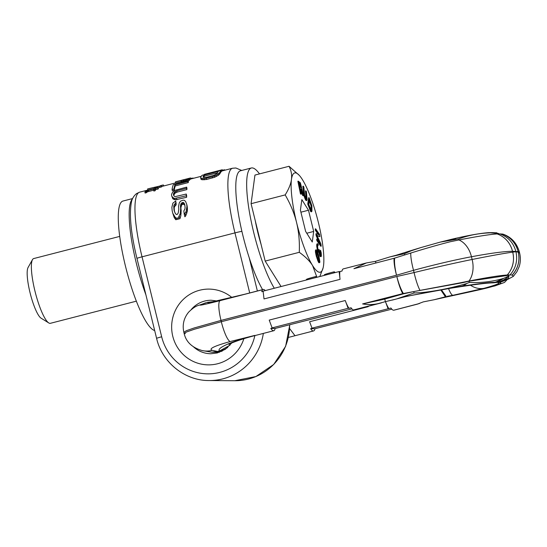 <?xml version="1.0" encoding="UTF-8"?>
<svg xmlns="http://www.w3.org/2000/svg" width="547" height="547" viewBox="0 0 547 547"><rect width="100%" height="100%" fill="white"/><g stroke="black" fill="none" stroke-linecap="round" stroke-linejoin="round"><path stroke-width="0.82" d="M172.77 213.221L172.189 210.821A67.972 14.017 -104.4 0 1 171.874 207.292L172.886 203.156L175.655 201.05A67.972 14.017 -104.4 0 0 175.758 203.142L173.96 205.125L173.761 206.8A67.972 14.017 -104.4 0 0 174.076 210.335L175.409 213.645L176.49 214.52L177.433 214.274L178.24 212.913L178.794 209.118A67.972 14.017 -104.4 0 1 178.548 206.424L179.259 202.992L180.435 201.207L182.937 200.209L184.209 200.236L185.549 201.371L186.725 204.318A67.972 14.017 -104.4 0 0 186.924 206.54L186.165 211.443L184.264 214.349A67.972 14.017 -104.4 0 1 183.833 210.916L184.92 209.043L185.084 207.498A67.972 14.017 -104.4 0 1 184.838 204.804L183.71 202.616L182.739 202.472L181.194 203.265L180.435 205.939A67.972 14.017 -104.4 0 0 180.681 208.633L180.264 213.542L178.24 217.891L176.667 218.294L175.225 217.323L172.77 213.221L174.22 217.549L175.785 219.744L179.963 218.67L175.785 219.744M175.655 201.05L176.045 202.643A66.857 13.791 75.6 0 0 176.168 204.81L174.384 206.862L174.206 208.605A66.857 13.791 75.6 0 0 174.527 211.962M186.725 204.318L187.177 206.164A66.857 13.791 75.6 0 0 187.409 208.503L187.382 211.169L185.72 215.894L184.865 216.803L184.264 214.349M182.11 202.636L182.534 204.352L184.134 204.346L184.9 205.528M182.534 204.352L181.618 204.995L180.886 207.785A66.857 13.791 75.6 0 0 181.166 210.622L180.825 215.846L179.963 218.67M181.043 181.454L180.989 181.18A67.972 14.017 -104.4 0 1 182.001 180.25L175.396 181.953A67.972 14.017 -104.4 0 1 175.765 181.754L190.547 177.946A67.972 14.017 -104.4 0 0 189.166 179.074L185.05 180.961L181.043 181.454L181.317 182.561L182.055 182.636M175.396 181.953L175.662 183.04L181.091 181.645M190.547 177.946L190.814 179.033A66.857 13.791 75.6 0 0 189.433 180.182L187.717 181.173M188.421 181.96A66.857 13.791 75.6 0 0 188.168 182.609L175.272 185.932A66.857 13.791 75.6 0 0 174.254 190.233L172.367 190.725L172.066 189.488A67.972 14.017 -104.4 0 1 173.358 184.633L188.141 180.825L188.421 181.96M175.32 199.881L186.65 197.269A66.857 13.791 75.6 0 1 186.63 195.491L186.274 194.041L175.266 196.599L174.329 196.305L173.426 194.766A67.972 14.017 -104.4 0 1 173.474 193.809L174.52 192.011L176.77 190.821L177.091 192.113L186.842 189.604A66.857 13.791 75.6 0 1 186.958 188.394L186.65 187.122L175.3 190.233L172.667 192.079L171.587 194.301A67.972 14.017 -104.4 0 0 171.539 195.252L172.79 198.773L175.32 199.881L174.958 198.39L173.693 198.13L171.82 196.428M177.091 192.113L174.842 193.323L173.802 195.163A66.857 13.791 75.6 0 0 173.782 195.751M163.683 185.966L163.45 185.023A67.972 14.017 -104.4 0 0 162.548 185.112A67.972 14.017 -104.4 0 0 161.174 185.884L147.594 188.968L147.861 190.048L151.888 189.084M158.179 187.717L161.44 186.978A66.857 13.791 75.6 0 1 162.828 186.192L175.628 182.889M144.873 191.963L146.692 190.554L154.343 188.448A67.972 14.017 -104.4 0 1 154.76 187.881L156.018 187.559A67.972 14.017 -104.4 0 0 155.601 188.127L158.117 187.477A67.972 14.017 -104.4 0 0 157.871 187.881L155.355 188.53A67.972 14.017 -104.4 0 0 154.849 189.577L153.591 189.898A67.972 14.017 -104.4 0 1 154.097 188.859L147.444 190.643L144.873 191.963L145.153 193.098L147.717 191.765L153.659 190.165M158.117 187.477L158.391 188.592A66.857 13.791 75.6 0 0 158.145 189.002L155.628 189.652A66.857 13.791 75.6 0 0 155.129 190.718L153.871 191.04L153.591 189.898M204.653 174.63L204.571 174.288L221.802 169.939A67.972 14.017 -104.4 0 1 222.28 169.734L222.547 170.814A66.857 13.791 75.6 0 0 222.068 171.026L221.398 171.204M219.901 173.782L218.205 175.396L214.684 177.235L206.547 179.498L201.624 179.669L201.022 179.266L200.612 177.549A67.972 14.017 -104.4 0 1 202.185 175.259L221.193 170.363L221.46 171.457A66.857 13.791 75.6 0 0 219.901 173.782L219.62 172.654A67.972 14.017 -104.4 0 1 221.193 170.363M204.181 175.061L218.335 171.416A67.972 14.017 -104.4 0 0 217.193 173.276L214.28 175.177L206.547 177.31L203.867 177.577L203.04 176.92A67.972 14.017 -104.4 0 1 204.181 175.061L204.455 176.161L217.405 172.825M204.455 176.161A66.857 13.791 75.6 0 0 203.593 177.481M175.225 217.323L175.819 219.737M173.659 215.244L174.22 217.549M190.445 178.356L193.638 178.158A67.972 14.017 -104.4 0 1 193.761 178.219M181.631 180.243L183.19 179.792A67.972 14.017 -104.4 0 1 183.689 179.71M183.888 179.765A67.972 14.017 -104.4 0 0 182.821 180.763L184.401 180.715L187.539 179.546A67.972 14.017 -104.4 0 1 188.606 178.548L183.888 179.765L184.134 180.763M188.141 180.825A67.972 14.017 -104.4 0 0 187.881 181.467L174.985 184.783A67.972 14.017 -104.4 0 0 173.953 189.002L172.066 189.488M174.958 198.39L186.281 195.771A67.972 14.017 -104.4 0 1 186.274 194.041M186.65 187.122A67.972 14.017 -104.4 0 0 186.52 188.312L176.77 190.821M162.548 185.112L160.975 185.515A67.972 14.017 75.6 0 0 159.943 186.007L149.892 188.366M147.594 188.968A67.972 14.017 -104.4 0 1 147.765 188.92L149.967 188.353M222.28 169.734L204.4 174.329M225.049 170.158L225.015 170.028A67.972 14.017 -104.4 0 0 224.427 169.789L222.417 170.302M219.62 172.654L216.106 175.3L212.325 176.749L204.284 178.657L200.742 178.117M192.004 178.117L192.134 178.637M192.934 178.069L193.023 178.411M186.042 180.633L186.212 181.324M185.05 180.961L185.201 181.583M187.443 180.059L187.662 180.948M188.592 179.505L188.865 180.619M189.166 179.074L189.433 180.182M181.782 181.515L182.001 182.404M182.896 181.447L183.067 182.13M183.792 181.289L183.942 181.905M173.953 189.002L174.254 190.233M174.985 184.783L175.272 185.932M187.881 181.467L188.168 182.609M186.281 195.771L186.65 197.269M176.531 198.281L176.9 199.785M173.474 193.809L173.802 195.163M173.843 192.824L174.165 194.151M174.52 192.011L174.842 193.323M175.498 191.347L175.813 192.647M186.52 188.312L186.842 189.604M172.435 197.33L172.79 198.773M173.693 198.13L174.055 199.6M185.125 213.501L185.72 215.894M186.165 211.443L186.725 213.699M186.862 209.063L187.382 211.169M186.924 206.54L187.409 208.503M173.761 206.8L174.206 208.605M173.96 205.125L174.384 206.862M174.835 203.751L175.245 205.433M175.758 203.142L176.168 204.81M184.421 203.641L184.859 205.426M183.71 202.616L184.134 204.346M182.739 202.472L183.163 204.188M181.194 203.265L181.618 204.995M180.647 204.612L181.084 206.397M180.435 205.939L180.886 207.785M180.681 208.633L181.166 210.622M180.633 211.197L181.16 213.344M180.264 213.542L180.825 215.846M179.313 216.27L179.908 218.684M178.24 217.891L178.513 219.005M176.667 218.294L176.941 219.409M161.174 185.884L161.44 186.978M159.601 186.288L159.868 187.382M146.671 191.074L146.952 192.202M146.131 191.641L146.411 192.776M147.444 190.643L147.717 191.765M148.435 190.315L148.709 191.436M154.849 189.577L155.129 190.718M155.355 188.53L155.628 189.652M157.871 187.881L158.145 189.002M156.018 187.559L156.121 187.99M221.802 169.939L222.068 171.026M224.427 169.789L224.55 170.288M201.337 178.507L201.624 179.669M202.759 178.732L203.046 179.908M204.284 178.657L204.571 179.84M206.26 178.315L206.547 179.498M212.325 176.749L212.619 177.932M214.397 176.059L214.684 177.235M216.106 175.3L216.393 176.469M217.918 174.233L218.205 175.396M218.937 173.433L219.217 174.582M262.587 289.643A66.857 13.791 -104.4 0 1 239.217 218.54A66.857 13.791 -104.4 0 1 240.441 170.794L251.319 167.991A66.857 13.791 -104.4 0 1 252.071 167.902A66.857 13.791 75.6 0 1 259.497 173.898M274.307 288.262A66.857 13.791 -104.4 0 1 250.335 217.022A66.857 13.791 -104.4 0 1 251.319 167.991M154.678 330.532A66.857 13.791 -104.4 0 1 125.331 265.61A66.857 13.791 -104.4 0 1 122.918 201.064L132.62 198.568M145.892 294.785A66.857 13.791 -104.4 0 1 132.422 199.04M214.034 301.575L207.785 302.272L198.746 305.315A23.001 21.873 88 0 1 198.746 305.315L198.746 305.315A23.001 21.873 88 0 1 201.002 304.604L205.604 302.833M217.549 351.461L219.641 350.928C215.675 348.302 232.154 341.164 254.772 335.407L230.171 341.554C214.253 346.005 208.27 348.924 212.229 350.319L217.549 351.461L211.648 352.2L202.205 350.565A23.001 21.901 -96.6 0 0 202.212 350.565A23.001 21.901 -96.6 0 0 212.229 350.319M230 345.184L219.641 350.928M507.329 274.997L510.009 274.956C515.862 268.235 517.838 260.488 515.944 251.709L512.73 252.146C514.693 260.769 512.895 268.386 507.329 274.997L507.24 275.004C500.013 275.449 487.268 277.459 469.011 281.021L460.294 282.813L462.058 282.826L469.073 281.206L508.819 275.257L508.997 275.982C505.913 278.929 502.324 280.932 498.242 282.006L494.57 282.307C488.471 282.539 477.476 283.831 461.6 286.177L406.435 296.351L392.178 300.105M498.242 282.006L500.361 282.047L499.192 282.334C502.645 282.635 500.526 283.982 492.833 286.382C487.384 288.043 477.257 290.382 462.468 293.404L434.127 299.735L445.422 296.823L440.779 289.876M219.73 350.901L220.202 350.928A23.459 23.001 -92.5 0 0 227.709 347.441M450.954 288.153C475.487 284.276 490.625 282.361 496.375 282.423A24.512 23.952 90.4 0 1 491.596 282.881L487.398 283.161C479.569 283.893 467.2 285.602 450.29 288.29L450.29 288.29A21.613 12.848 -102 0 0 450.954 288.153L413.293 295.024A20.588 4.663 -102.5 0 0 413.498 295.004L406.059 296.529M470.516 285.233A21.613 18.748 70.1 0 0 483.801 288.372C498.132 284.426 502.324 282.443 496.375 282.423M448.547 288.57A20.588 3.897 77.6 0 0 452.93 295.291L483.801 288.372M515.944 251.709L518.262 252.188C520.074 260.803 518.057 268.42 512.218 275.032L510.009 274.956M507.876 279.326L513.346 276.351L512.218 275.032M503.609 278.368L508.997 275.982L508.32 278.402L500.361 282.047L495.917 282.02L503.404 278.437C492.252 281.698 480.909 283.025 469.374 282.423L466.7 283.531C451.384 288.023 436.335 291.052 421.546 292.618L414.093 292.98L413.744 291.572L462.058 282.826M508.32 278.402L504.512 282.43L495.254 285.801L472.69 291.298L437.709 298.881M198.746 305.315C195.853 306.04 192.489 308.317 188.64 312.152C183.799 318.087 182.206 324.788 183.847 332.255L186.363 330.696L194.076 327.995L221.002 320.419L396.507 275.209C394.811 267.886 394.196 262.184 394.661 258.102L410.776 253.042C424.834 248.653 437.976 244.885 450.202 241.753L458.926 239.962C477.182 236.393 489.927 234.383 497.148 233.938A24.615 23.671 92.1 0 1 512.518 251.285C510.276 242.779 505.182 236.995 497.244 233.931L499.924 233.89C508.184 236.974 513.503 242.841 515.896 251.49L512.518 251.285C504.389 251.353 490.7 253.172 471.459 256.748C454.598 259.934 435.289 264.454 413.532 270.321L396.507 275.209C394.633 267.948 393.813 262.314 394.052 258.293L353.936 268.686L366.469 262.929L375.495 261.343L375.912 263.025M507.24 275.004A24.615 23.733 -97.8 0 0 512.73 252.146C504.84 253.199 491.309 255.64 472.129 259.476C455.33 262.888 435.98 267.251 414.086 272.563L396.828 276.508C398.531 283.831 400.507 289.548 402.736 293.65L362.593 303.92C367.837 304.857 373.006 304.761 378.093 303.626L385.396 301.643L384.773 299.106L403.207 293.896L413.744 291.572M512.265 275.038A24.615 24.273 -76.5 0 0 518.262 252.188L519.65 253.186L519.281 251.688C516.689 242.882 511.26 237.036 503.001 234.143L499.924 233.89M515.896 251.49L519.281 251.688M488.676 232.673L493.155 232.639L498.556 233.473L488.327 232.694M498.659 233.884L496.532 232.776M502.18 233.972A24.615 24.335 87.3 0 1 518.05 251.326C515.657 242.813 510.351 237.029 502.132 233.966M492.416 232.81L492.197 232.803C480.293 232.988 469.121 235.032 458.687 238.923L440.26 242.102L420.616 247.654L411.269 250.772L404.445 253.712L404.746 254.936M469.011 281.021A22.577 15.979 -101.3 0 0 472.129 259.476L471.459 256.748A22.577 15.966 79.8 0 0 458.926 239.962L458.687 238.923M375.495 261.343L389.984 256.871L404.445 253.712M394.859 255.729L395.454 255.49L394.859 255.729M339.933 271.572L339.119 271.565L340.043 279.339A20.506 4.226 -104.4 0 1 339.933 271.572L342.046 271.025A20.506 4.226 -104.4 0 1 343.263 268.905L366.312 262.97M263.121 291.36L261.801 291.695A20.506 4.226 -104.4 0 1 262.888 289.623L263.141 289.513A20.506 4.226 75.6 0 1 263.271 289.466A20.506 4.226 75.6 0 1 265.247 290.594M339.119 271.565L263.093 291.148L264.016 298.922L340.043 279.339M262.888 289.623L220.12 300.638A20.506 4.232 -104.5 0 0 221.002 320.419L221.316 321.718L194.383 329.246L186.671 331.926L184.134 333.41L185.276 333.636M460.294 282.813L402.736 293.65M469.073 281.206L469.374 282.423M404.821 296.289L405.539 296.556L397.546 298.614L414.093 292.98M397.546 298.614L405.826 296.556A17.832 17.415 -89.7 0 1 406.715 296.358L406.9 296.337M385.396 301.643L394.531 299.469M362.593 303.92L384.773 299.106M381.382 302.888L354.1 309.917A20.506 4.226 -104.4 0 1 353.868 309.944L379.946 303.223M345.246 300.522L269.22 320.104L272.119 327.892L348.145 308.303L345.246 300.522A20.506 4.226 75.6 0 0 348.959 308.31L351.071 307.77A20.506 4.226 75.6 0 0 353.581 309.944L353.868 309.944M272.119 327.892L270.82 328.439A20.506 4.226 75.6 0 0 272.932 330.532M405.553 296.05L406.715 296.358L413.293 295.024M230.171 341.554A20.506 4.232 75.6 0 1 221.316 321.718L396.828 276.508C398.722 283.804 400.896 289.472 403.365 293.52M401.532 293.883L403.207 293.896M273.247 330.648A20.506 4.226 -104.4 0 0 273.876 330.703A20.506 4.226 -104.4 0 0 275.114 328.467L270.82 328.439M351.926 308.884L275.114 328.467M348.145 308.303L348.959 308.31M202.199 350.565A23.001 21.901 -96.6 0 0 202.205 350.565C192.093 347.666 186.062 341.943 184.134 333.41L183.847 332.255M395.604 255.558L396.336 255.244M394.661 258.102L394.052 258.293M417.074 304.235L423.282 301.889L434.127 299.735M445.709 296.823L445.422 296.823A17.832 17.422 -89.6 0 1 446.311 296.618L441.361 289.773M417.183 304.2L393.977 310.183A20.506 4.226 -104.4 0 1 393.744 310.211L419.542 303.489M391.809 309.151L314.949 328.733A20.506 4.226 -104.4 0 1 313.862 330.805L313.602 330.921A20.506 4.226 75.6 0 1 313.472 330.962A20.506 4.226 75.6 0 1 310.655 328.706L314.949 328.733M385.45 301.629A20.506 4.226 75.6 0 0 388.842 308.576L390.955 308.029A20.506 4.226 75.6 0 0 393.464 310.204M388.842 308.576L312.002 328.152L309.616 321.752L368.22 306.655L368.09 306.313A20.506 4.226 75.6 0 0 368.22 306.655M310.655 328.706L312.002 328.152M388.021 308.57L385.444 301.629M447.241 296.324L452.93 295.291M316.166 277.479L315.92 276.502L316.638 276.502L312.604 265.575A51.261 10.571 75.6 0 0 323.127 267.811A51.261 10.571 75.6 0 0 323.523 265.651A51.261 10.571 75.6 0 0 318.409 222.636A51.261 10.571 75.6 0 0 302.375 179.553A51.261 10.571 75.6 0 0 299.318 175.389A51.261 10.571 75.6 0 0 291.455 179.478C290.813 184.072 288.72 189.221 285.178 194.91C290.464 204.045 294.259 213.234 296.57 222.492A51.261 10.571 75.6 0 0 312.604 265.575C309.698 260.967 305.26 256.55 299.277 252.311C299.722 241.781 298.819 231.846 296.57 222.492A51.261 10.571 75.6 0 1 291.455 179.478C292.05 174.896 291.25 170.493 289.048 166.281L254.95 175.067L251.08 203.689L265.179 261.09L281.062 286.519M306.532 279.961L306.409 279.442A11.145 0.595 -13.8 0 1 315.92 276.502M324.487 275.332L324.357 274.82A11.145 0.595 -13.8 0 1 333.875 271.873L334.593 271.88L334.785 272.68M334.114 272.85L333.875 271.873M255.285 220.797A47.582 9.812 75.6 0 0 261.117 244.543M251.08 203.689L285.178 194.91M299.318 175.389L289.048 166.281M319.81 276.536L323.099 267.921M265.179 261.09L299.277 252.311M312.269 242.027L313.698 231.449L308.487 210.233L301.848 199.6L300.419 210.178L305.629 231.395L312.269 242.027M300.255 188.968L300.932 189.447L302.669 195.539L303.585 195.771L300.392 182.848L298.293 181.146L300.905 193.891L301.329 194.192L300.159 188.496L301.356 189.337L303.086 195.429L303.585 195.771M298.293 181.146L297.869 181.255L300.481 194L301.329 194.192M305.923 190.835L306.552 197.809L306.436 198.917L305.889 198.499L304.638 195.115L303.838 187.081L303.318 186.144L304.139 194.404L305.664 199.224L306.73 200.578L307.086 199.717L306.443 191.771L305.923 190.835L305.5 190.944L306.094 198.752M303.318 186.144L302.894 186.253L303.968 195.723L305.588 199.956L306.73 200.578M309.076 197.638L308.658 197.747L307.735 204.099L310.662 211.463L311.093 211.867L311.947 211.251L311.886 205.816L309.076 197.638L308.159 203.99L311.51 211.757M317.075 239.053L316.651 239.162L316.857 240.618L320.809 246.259L321.226 246.15L320.918 243.962L316.884 235.272L319.899 236.666L319.592 234.472L315.646 228.837L315.851 230.294L318.956 234.731L316.323 233.699L316.597 235.648L320.186 243.49L317.075 239.053L317.281 240.509L321.226 246.15M317.062 235.661L319.899 236.666M315.646 228.837L315.222 228.94L315.428 230.403L318.272 234.465M316.323 233.699L315.906 233.808L316.18 235.757L318.826 241.548M317.499 243.716L316.863 244.03L316.679 245.74L317.561 250.437L318.586 252.386L319.229 251.914L320.631 256.42L321.233 256.461L321.383 255.552L321.212 252.789L320.521 250.211L320.952 253.958L320.583 255.23L319.14 249.535L318.764 250.97L318.026 249.521L317.561 246.581L318.265 244.516L317.704 243.675L317.164 244.345L317.308 247.586L319.004 252.276M318.86 252.317L319.838 255.805L320.207 256.529L321.021 256.659M320.521 250.211L320.063 251.128L320.426 255.039M319.14 249.535L318.716 249.644L318.607 250.731M317.684 245.254L318.231 245.323M315.981 249.89L315.564 250L315.4 251.716L316.282 256.167L318.491 262.225L318.949 262.745L319.708 262.553L319.892 261.938L318.99 256.386L317.151 250.964L316.323 249.815L315.804 250.512L316.351 254.656L318.545 261.487L319.708 262.553M299.086 183.272L300.173 184.264L300.912 187.628M309.349 200.763L311.175 206.267L310.976 209.993M316.337 251.429L318.265 256.516L318.935 261.131M313.698 231.449L306.771 233.234M308.487 210.233L300.912 212.188M300.932 189.447L301.356 189.337M300.481 194L300.905 193.891M302.669 195.539L303.086 195.429M301.165 187.806L299.824 186.869L298.99 182.801L300.597 184.161L301.165 187.806M309.479 199.86L311.599 206.157L311.264 210.137L308.795 204.592L309.479 199.86M318.689 256.413L319.455 260.645L319.017 261.227L318.08 259.483L316.569 254.362L316.378 251.237L317.616 252.967L318.689 256.413L318.265 256.516M300.925 187.347L301.349 187.238M300.829 186.582L301.253 186.479M300.665 185.768L301.089 185.665M300.426 184.907L300.85 184.797M300.173 184.264L300.597 184.161M299.906 183.847L300.33 183.737M305.999 200.517L306.423 200.407M305.588 199.956L306.012 199.846M305.24 199.334L305.664 199.224M304.788 198.329L305.205 198.219M304.399 197.248L304.823 197.139M303.968 195.723L304.392 195.614M303.715 194.513L304.139 194.404M303.523 193.235L303.947 193.125M306.122 198.664L306.546 198.554M306.129 197.918L306.552 197.809M310.662 211.463L311.086 211.354M310.279 210.793L310.703 210.684M309.821 209.747L310.245 209.638M307.735 204.099L308.159 203.99M310.628 204.209L311.045 204.099M311.004 209.945L311.428 209.836M311.298 207.915L311.722 207.805M311.291 207.142L311.715 207.033M311.175 206.267L311.599 206.157M310.956 205.289L311.373 205.18M316.18 235.757L316.597 235.648M315.428 230.403L315.851 230.294M316.857 240.618L317.281 240.509M317.041 248.625L317.465 248.516M317.301 249.61L317.725 249.5M316.884 247.695L317.308 247.586M316.734 246.608L317.157 246.499M316.679 245.74L317.103 245.637M316.74 244.454L317.164 244.345M316.863 244.03L317.287 243.921M318.689 250.287L319.106 250.177M320.494 254.711L320.918 254.608M320.528 254.068L320.952 253.958M320.474 253.042L320.898 252.933M320.316 252.112L320.74 252.003M320.063 251.128L320.487 251.018M320.207 256.529L320.631 256.42M319.838 255.805L320.262 255.695M319.653 255.367L320.077 255.258M319.298 254.321L319.721 254.211M319.045 253.329L319.469 253.22M318.299 252.044L318.716 251.935M317.923 251.319L318.347 251.21M317.561 250.437L317.985 250.328M318.949 262.745L319.373 262.635M318.491 262.225L318.915 262.116M318.122 261.589L318.545 261.487M317.718 260.632L318.142 260.522M317.438 259.88L317.862 259.77M317 258.594L317.417 258.485M316.282 256.167L316.706 256.058M315.934 254.758L316.351 254.656M315.735 253.897L316.159 253.787M315.51 252.7L315.927 252.591M315.4 251.716L315.824 251.606M315.38 250.622L315.804 250.512M318.703 258.191L319.12 258.081M317.711 254.635L318.135 254.526M317.192 253.076L317.616 252.967M316.542 251.688L316.966 251.579M319.031 260.755L319.455 260.645M319.004 260.044L319.427 259.934M119.697 236.413L33.695 258.567A33.429 6.892 75.6 0 0 32.471 259.661A33.429 6.892 75.6 0 0 35.357 292.666A33.429 6.892 75.6 0 0 48.779 322.949A33.429 6.892 75.6 0 0 49.996 323.359A33.429 6.892 -104.4 0 0 50.372 323.318L136.374 301.165M32.471 259.661L28.047 267.551A26.741 5.518 75.6 0 0 30.358 293.951A26.741 5.518 75.6 0 0 41.093 318.183L48.779 322.949M289.63 324.932A55.719 54.44 90.4 0 1 234.827 380.719L255.873 376.562L273.726 364.466L285.63 346.306L289.787 324.891M249.705 292.96L234.95 232.885L142.035 256.823A6.687 0.356 166.2 0 0 136.962 258.43C130.972 233.74 129.113 215.046 131.389 202.335C131.93 198.971 133.625 196.065 136.49 193.624L139.594 192.175A66.857 13.791 75.6 0 0 142.035 256.823L161.673 336.788A6.687 0.356 166.2 0 0 156.606 338.395C162.09 362.456 184.907 380.801 209.186 380.548A55.719 54.44 -89.6 0 0 263.346 333.417M161.673 336.788A49.032 47.904 -89.6 0 0 208.715 373.847A49.032 47.904 -89.6 0 0 254.861 335.598M243.866 338.702A37.887 37.018 90.4 0 1 217.692 363.728A37.887 37.018 90.4 0 1 172.763 336.234A37.887 37.018 90.4 0 1 199.641 290.245A37.887 37.018 90.4 0 1 231.894 297.479M257.377 290.983L249.193 257.664M241.712 170.466L235.907 168.004L232.516 168.237A66.857 13.791 -104.4 0 0 234.95 232.885A6.687 0.356 -13.8 0 1 241.897 231.354M191.149 309.657A26.741 26.133 90.4 0 1 204.667 301.062A26.741 26.133 90.4 0 1 211.217 300.255L216.968 300.966M231.784 342.969L225.357 349.266L217.282 352.952L210.862 353.745A26.741 26.133 90.4 0 1 193.617 346.935M221.48 351.461L217.576 351.454M220.202 350.928L222.451 350.996M508.293 278.471A24.615 24.273 -76.5 0 1 499.192 282.334L494.57 282.307A24.615 23.733 -97.8 0 0 503.404 278.437M488.608 232.673L488.204 232.701A24.615 23.671 92.1 0 1 492.197 232.803M488.204 232.701C479.603 233.35 467.391 235.538 451.583 239.278A22.577 15.966 79.8 0 1 455.788 239.101M420.616 247.654L411.734 250.369A20.93 3.631 74.5 0 0 411.269 250.772M410.776 253.042A20.93 3.631 74.5 0 0 413.532 270.321L414.086 272.563A20.93 3.679 -103.2 0 0 419.905 290.211M263.271 289.466L244.796 294.224L263.141 289.513M220.12 300.638C204.106 304.686 197.727 306.005 201.002 304.604M207.696 302.3C204.763 303.893 222.068 300.105 244.666 294.272M422.489 293.137A20.93 3.679 -103.2 0 1 421.546 292.618M461.6 286.177A22.577 15.979 -101.3 0 0 466.7 283.531M378.093 303.626L353.581 309.944M228.899 344.337C228.489 344.186 239.572 339.413 255.394 335.461L254.772 335.407M418.264 303.893L393.744 310.211M289.671 328.651L294.99 335.721L313.472 330.962M492.833 286.382A22.577 21.032 67.2 0 0 495.254 285.801M209.186 380.548L234.827 380.719M139.594 192.175L147.861 190.041M190.8 178.985L201.303 176.278M222.547 170.808L232.516 168.237M136.962 258.43L156.606 338.395M211.648 352.2L219.648 352.213M496.765 232.803L491.787 232.625M451.583 239.278L440.26 242.102M396.049 255.285L389.984 256.871M450.29 288.29L413.498 295.004M273.876 330.703L255.401 335.461M244.796 294.224L211.805 301.978M411.734 250.369L396.042 255.285M519.65 253.186C520.737 257.712 520.587 262.184 519.199 266.608L516.942 271.64L513.346 276.351M288.406 337.437L294.99 335.721"/></g></svg>
